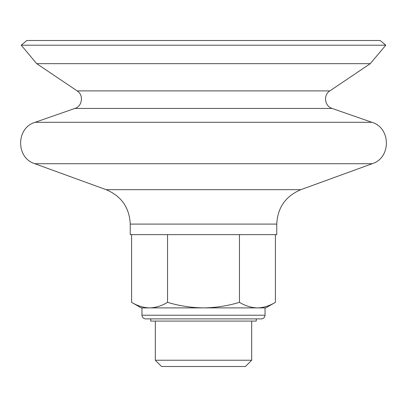 <?xml version="1.0" encoding="UTF-8"?>
<svg xmlns="http://www.w3.org/2000/svg" width="407" height="407" viewBox="0 0 407 407"><rect width="100%" height="100%" fill="white"/><g stroke="black" fill="none" stroke-linecap="round" stroke-linejoin="round"><path stroke-width="0.61" d="M265.038 315.222C264.738 317.526 263.517 318.747 261.375 318.885L145.625 318.885C143.401 318.666 142.18 317.445 141.962 315.222L265.038 315.222L265.038 307.896L149.573 307.896C143.457 307.738 137.464 305.886 131.593 302.335L141.229 307.896L149.573 307.896C155.683 307.738 161.676 305.881 167.547 302.335C179.233 305.881 191.214 307.733 203.5 307.896C215.786 307.733 227.772 305.876 239.453 302.335C245.324 305.886 251.312 307.738 257.428 307.896C263.538 307.738 269.531 305.881 275.407 302.335C269.536 305.886 263.543 307.738 257.428 307.896L265.771 307.896L275.407 302.335L275.407 234.636M26.837 40.496L380.163 40.496L385.775 45.208L21.225 45.208L26.837 40.496M130.24 224.094L276.76 224.094L276.76 234.636L130.24 234.636L130.24 224.094C129.411 207.58 121.372 196.103 106.135 189.672L34.809 163.711C15.751 157.962 15.959 127.793 35.099 122.304L74.883 108.445C82.407 106.237 83.867 94.948 77.157 90.898L36.716 63.665L370.284 63.665L385.775 45.208M36.716 63.665L21.225 45.208M251.694 360.231L155.306 360.231L161.579 366.504L245.421 366.504L251.694 360.231L251.694 321.082M149.573 307.896L141.962 307.896L141.962 315.222M155.306 360.231L155.306 321.082M131.593 302.335L131.593 234.636M167.547 302.335L167.547 234.636M239.453 302.335L239.453 234.636M150.753 318.885L256.247 318.885L256.247 321.082L150.753 321.082L150.753 318.885M77.157 90.898L329.843 90.898L370.284 63.665M74.883 108.445L332.117 108.445L371.901 122.304L35.099 122.304M34.809 163.711L372.191 163.711C391.249 157.962 391.046 127.798 371.901 122.304M106.135 189.672L300.865 189.672L372.191 163.711M329.843 90.898C323.133 94.948 324.593 106.237 332.117 108.445M300.865 189.672C285.628 196.103 277.594 207.575 276.76 224.094"/></g></svg>
